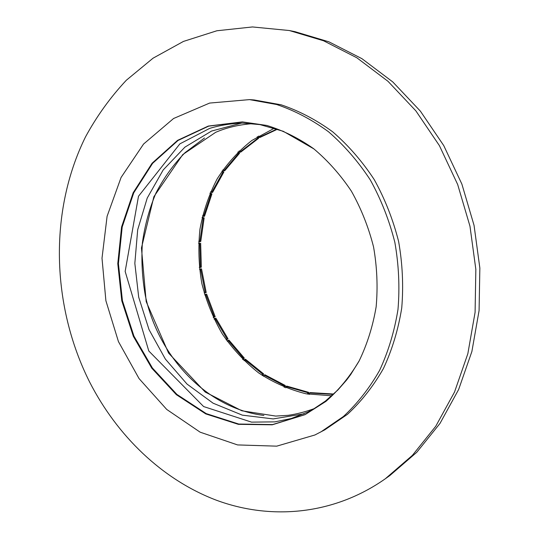 <?xml version="1.0" encoding="UTF-8"?>
<svg xmlns="http://www.w3.org/2000/svg" width="539" height="539" viewBox="0 0 539 539"><rect width="100%" height="100%" fill="white"/><g stroke="black" fill="none" stroke-linecap="round" stroke-linejoin="round"><path stroke-width="0.81" d="M385.297 478.78L389.906 475.492L416.788 452.275L440.013 423.398L458.642 389.508L471.881 351.522L479.083 310.585L479.851 268.045L474.057 225.376L461.869 184.068L443.745 145.577L420.413 111.175L392.783 81.941L361.905 58.657L328.898 41.82L294.867 31.639L289.315 30.528L252.481 26.95L216.86 30.77L183.449 41.422L153.056 58.185L126.321 80.25C110.407 97.256 96.804 116.134 85.512 136.886C48.739 211.389 51.434 305.761 89.521 381.834C117.044 435.734 162.138 479.629 216.456 500.239C270.713 520.324 333.594 515.136 385.297 478.78L412.369 455.388L435.755 426.261L454.518 392.062L467.845 353.705L475.088 312.351L475.843 269.372L469.981 226.245L457.672 184.5L439.386 145.597L415.839 110.832L387.972 81.295L356.852 57.781L323.589 40.789L289.315 30.528M305.357 414.511L272.566 424.57L238.757 424.045L206.215 413.602L176.9 394.407L152.402 367.996L133.948 336.12L122.427 300.668L118.425 263.605L122.205 226.966L133.739 192.841L152.625 163.324L178.032 140.47L208.667 126.153L242.698 121.902M304.016 413.831L273.199 418.918L242.307 415.145L213.094 403.192L187.046 384.091L165.372 359.095L149.027 329.619L138.698 297.184L134.838 263.362L137.688 229.776L147.214 198.096L163.155 170.001L184.917 147.14L211.557 131.051L241.755 123.067M263.881 415.441C206.632 408.367 158.378 356.845 145.355 295.729C142.222 278.171 141.231 260.58 142.384 242.954C144.775 225.538 149.29 208.93 155.926 193.124C163.735 178.011 173.423 164.536 184.992 152.712L204.524 138.004M249.483 99.614L254.152 99.958L281.183 104.815C299.145 110.879 316.326 119.887 332.725 131.846C348.369 145.389 362.201 161.302 374.221 179.581C384.947 198.952 393.079 219.602 398.624 241.526C402.539 263.793 403.576 285.966 401.73 308.032C398.247 329.625 392.143 349.811 383.411 368.568C373.352 386.194 361.366 401.447 347.46 414.336L324.788 429.839L314.904 434.986L276.709 446.157L237.564 444.924L200.151 432.184L166.726 409.445L139.042 378.567L118.445 341.605L105.893 300.735L102.006 258.201L107.093 216.307L121.093 177.439L143.576 144.034L173.592 118.492L209.624 103.07L249.483 99.614L276.655 104.512C294.725 110.616 312 119.698 328.5 131.752C344.239 145.402 358.166 161.444 370.266 179.878C381.06 199.41 389.252 220.229 394.844 242.334C398.793 264.79 399.844 287.139 397.998 309.379C394.501 331.155 388.37 351.489 379.597 370.387C369.484 388.141 357.438 403.495 343.458 416.465L320.671 432.062M305.054 414.659L272.222 424.806L238.353 424.334L205.75 413.905L176.368 394.689L151.816 368.238L133.328 336.309L121.78 300.782L117.778 263.645L121.578 226.939L133.16 192.76L152.099 163.209L177.58 140.349L208.297 126.065L242.402 121.888L266.825 125.452C283.11 130.445 298.707 138.193 313.617 148.676C327.853 160.642 340.446 174.804 351.394 191.177C361.15 208.573 368.535 227.141 373.547 246.896C377.064 266.967 377.927 286.937 376.148 306.799C372.867 326.216 367.18 344.3 359.089 361.042C349.777 376.714 338.721 390.162 325.913 401.393L305.054 414.659M332.064 395.559L331.997 394.332L309.359 392.965L309.453 394.413M309.359 392.965L310.161 392.601L332.772 393.962L331.997 394.332M307.641 394.097L307.816 392.695L285.926 386.436L285.758 387.824M285.926 386.436L286.748 386.086L308.611 392.338L307.816 392.695M284.04 387.13L284.457 385.843L264.097 375.104L263.699 376.384M264.097 375.104L264.939 374.773L285.279 385.493L284.457 385.843M262.136 375.346L262.762 374.221L244.612 359.54L243.999 360.658M244.612 359.54L245.474 359.23L263.605 373.891L262.762 374.221M242.638 359.331L243.446 358.401L228.085 340.392L227.29 341.328M228.085 340.392L228.96 340.116L244.315 358.098L243.446 358.401M226.171 339.759L227.128 339.051L215 318.408L214.057 319.122M215 318.408L215.89 318.165L228.004 338.775L227.128 339.051M213.222 317.37L214.279 316.905L205.75 294.348L204.692 294.826M205.75 294.348L206.653 294.139L215.176 316.662L214.279 316.905M204.16 292.947L205.292 292.738L200.609 269.028L199.477 269.251M200.609 269.028L201.519 268.853L206.194 292.529L205.292 292.738M199.262 267.31L200.42 267.364L199.753 243.284L198.588 243.244M199.753 243.284L198.595 243.076M198.696 241.304L199.841 241.627L203.237 217.972L202.085 217.662M203.237 217.972L204.153 217.864L202.159 217.338M202.523 215.789L203.614 216.368L211.025 193.952L209.92 193.386M211.025 193.952L211.935 193.878L210.109 192.942M210.682 191.641L211.672 192.463L222.944 172.096L221.933 171.281M222.944 172.096L223.847 172.056L222.27 170.782M222.991 169.738L223.847 170.775L238.683 153.251L237.807 152.207M238.683 153.251L239.572 153.238L238.305 151.722M239.141 150.92L239.821 152.153L257.79 138.227L257.096 136.987M257.79 138.227L258.666 138.24L257.743 136.583M332.826 394.878L332.772 393.962M308.375 394.231L308.611 392.338M284.666 387.386L285.279 385.493M262.614 375.67L263.605 373.891M242.961 359.648L244.315 358.098M226.346 340.008L228.004 338.775M213.276 317.491L215.176 316.662M200.42 267.364L201.337 267.196L200.663 243.143M199.841 241.627L200.757 241.485L204.153 217.864M203.614 216.368L204.53 216.267L211.935 193.878M211.672 192.463L212.588 192.396L223.847 172.056M223.847 170.775L224.75 170.735L239.572 153.238M239.821 152.153L240.711 152.139L258.666 138.24M258.659 136.023L259.131 137.405L260.007 137.418L277.592 129.165M259.131 137.405L277.066 128.989M274.472 128.134L251.881 140.463C238.265 151.189 226.703 163.984 217.183 178.854C208.991 194.613 203.243 211.416 199.942 229.264C198.076 247.401 198.716 265.532 201.869 283.655C206.417 301.483 213.255 318.286 222.378 334.065C232.707 348.996 244.827 361.972 258.76 372.995C273.529 382.663 289.315 389.603 306.125 393.814L331.788 395.808M313.994 148.973L283.251 131.28L259.973 124.61L242.334 123.06C230.753 123.532 219.865 125.304 209.671 128.383L179.878 143.859L138.496 196.257L125.156 271.407L148.798 351.004L203.627 406.561L251.524 422.125L274.775 421.875L291.168 418.534L307.708 412.106L313.705 408.899L325.415 401.077L337.919 389.953L346.658 379.975L350.714 374.524L359.304 360.638M253.04 123.64C239.444 124.556 226.986 127.453 215.667 132.318L182.768 154.565L153.871 196.701L141.454 247.967L146.19 301.624L168.572 353.079L205.218 392.055L241.843 410.785L275.732 416.074L288.217 415.32C296.598 414.114 305.222 411.897 314.082 408.683"/></g></svg>
